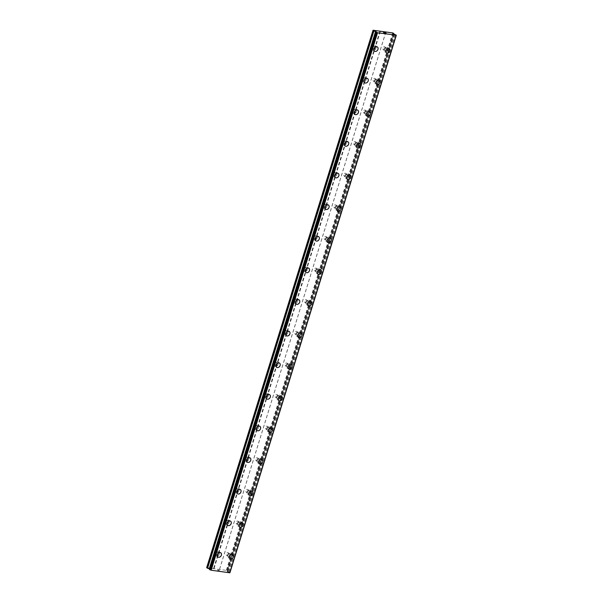 <?xml version="1.0" encoding="UTF-8"?>
<svg xmlns="http://www.w3.org/2000/svg" width="603" height="603" viewBox="0 0 603 603"><rect width="100%" height="100%" fill="white"/><g stroke="black" fill="none" stroke-linecap="round" stroke-linejoin="round"><path stroke-width="0.45" stroke-dasharray="3.02 2.26" d="M216.688 552.514A1.523 1.191 123.2 0 0 214.238 552.167A1.523 1.191 123.2 0 0 216.688 552.514M218.701 553.833A1.523 1.191 123.2 0 0 216.258 553.486A1.523 1.191 123.2 0 0 218.701 553.833M217.954 557.014L217.962 557.014A2.54 1.99 -56.8 0 1 217.954 557.014A2.54 1.99 -56.8 0 1 217.314 554.594A2.54 1.99 -56.8 0 1 220.743 552.763L220.751 552.763M226.472 520.894A1.523 1.191 123.2 0 0 224.03 520.547A1.523 1.191 123.2 0 0 226.472 520.894M228.492 522.221A1.523 1.191 123.2 0 0 226.042 521.874A1.523 1.191 123.2 0 0 228.492 522.221M227.746 525.394L227.746 525.394A2.54 1.99 -56.8 0 1 227.097 522.982A2.54 1.99 -56.8 0 1 230.534 521.143L230.534 521.15M236.263 489.282A1.523 1.191 123.2 0 0 233.813 488.935A1.523 1.191 123.2 0 0 236.263 489.282M238.275 490.601A1.523 1.191 123.2 0 0 235.826 490.254A1.523 1.191 123.2 0 0 238.275 490.601M237.529 493.782L237.529 493.782A2.54 1.99 -56.8 0 1 236.881 491.37A2.54 1.99 -56.8 0 1 240.318 489.53L240.318 489.53M246.047 457.662A1.523 1.191 123.2 0 0 243.597 457.323A1.523 1.191 123.2 0 0 246.047 457.662M248.067 458.989A1.523 1.191 123.2 0 0 245.617 458.642A1.523 1.191 123.2 0 0 248.067 458.989M247.32 462.169L247.32 462.169A2.54 1.99 -56.8 0 1 246.672 459.75A2.54 1.99 -56.8 0 1 250.102 457.911A2.54 1.99 -56.8 0 1 250.102 457.918L250.109 457.918M255.838 426.05A1.523 1.191 123.2 0 0 253.388 425.703A1.523 1.191 123.2 0 0 255.838 426.05M257.85 427.369A1.523 1.191 123.2 0 0 255.401 427.03A1.523 1.191 123.2 0 0 257.85 427.369M257.104 430.55L257.104 430.55A2.54 1.99 -56.8 0 1 256.456 428.138A2.54 1.99 -56.8 0 1 259.893 426.298L259.893 426.298M265.621 394.437A1.523 1.191 123.2 0 0 263.172 394.091A1.523 1.191 123.2 0 0 265.621 394.437M267.634 395.756A1.523 1.191 123.2 0 0 265.192 395.41A1.523 1.191 123.2 0 0 267.634 395.756M266.888 398.937L266.895 398.937A2.54 1.99 -56.8 0 1 266.888 398.937A2.54 1.99 -56.8 0 1 266.24 396.525A2.54 1.99 -56.8 0 1 269.677 394.686L269.677 394.686M275.405 362.818A1.523 1.191 123.2 0 0 272.955 362.471A1.523 1.191 123.2 0 0 275.405 362.818M277.425 364.144A1.523 1.191 123.2 0 0 274.976 363.797A1.523 1.191 123.2 0 0 277.425 364.144M276.679 367.317L276.679 367.325A2.54 1.99 -56.8 0 1 276.679 367.317A2.54 1.99 -56.8 0 1 276.031 364.905A2.54 1.99 -56.8 0 1 279.46 363.066A2.54 1.99 -56.8 0 1 279.468 363.066L279.468 363.074M285.196 331.205A1.523 1.191 123.2 0 0 282.747 330.859A1.523 1.191 123.2 0 0 285.196 331.205M287.209 332.524A1.523 1.191 123.2 0 0 284.759 332.178A1.523 1.191 123.2 0 0 287.209 332.524M286.463 335.705L286.463 335.705A2.54 1.99 -56.8 0 1 285.814 333.293A2.54 1.99 -56.8 0 1 289.252 331.454L289.252 331.454M294.98 299.593A1.523 1.191 123.2 0 0 292.53 299.246A1.523 1.191 123.2 0 0 294.98 299.593M296.993 300.912A1.523 1.191 123.2 0 0 294.55 300.565A1.523 1.191 123.2 0 0 296.993 300.912M296.246 304.093L296.254 304.093A2.54 1.99 -56.8 0 1 296.246 304.093A2.54 1.99 -56.8 0 1 295.606 301.673A2.54 1.99 -56.8 0 1 299.035 299.842L299.043 299.842M304.764 267.973A1.523 1.191 123.2 0 0 302.322 267.626A1.523 1.191 123.2 0 0 304.764 267.973M306.784 269.292A1.523 1.191 123.2 0 0 304.334 268.953A1.523 1.191 123.2 0 0 306.784 269.292M306.038 272.473L306.038 272.473A2.54 1.99 -56.8 0 1 305.389 270.061A2.54 1.99 -56.8 0 1 308.826 268.222L308.826 268.222M314.555 236.361A1.523 1.191 123.2 0 0 312.105 236.014A1.523 1.191 123.2 0 0 314.555 236.361M316.567 237.68A1.523 1.191 123.2 0 0 314.118 237.333A1.523 1.191 123.2 0 0 316.567 237.68M315.821 240.861L315.821 240.861A2.54 1.99 -56.8 0 1 315.173 238.449A2.54 1.99 -56.8 0 1 318.61 236.61L318.61 236.61M324.339 204.741A1.523 1.191 123.2 0 0 321.889 204.402A1.523 1.191 123.2 0 0 324.339 204.741M326.359 206.068A1.523 1.191 123.2 0 0 323.909 205.721A1.523 1.191 123.2 0 0 326.359 206.068M325.612 209.241L325.612 209.249A2.54 1.99 -56.8 0 1 325.612 209.241A2.54 1.99 -56.8 0 1 324.964 206.829A2.54 1.99 -56.8 0 1 328.394 204.99A2.54 1.99 -56.8 0 1 328.401 204.997L328.401 204.997M334.13 173.129A1.523 1.191 123.2 0 0 331.68 172.782A1.523 1.191 123.2 0 0 334.13 173.129M336.142 174.448A1.523 1.191 123.2 0 0 333.693 174.101A1.523 1.191 123.2 0 0 336.142 174.448M335.396 177.629L335.396 177.629A2.54 1.99 -56.8 0 1 334.748 175.217A2.54 1.99 -56.8 0 1 338.185 173.378L338.185 173.378M343.914 141.517A1.523 1.191 123.2 0 0 341.464 141.17A1.523 1.191 123.2 0 0 343.914 141.517M345.926 142.836A1.523 1.191 123.2 0 0 343.484 142.489A1.523 1.191 123.2 0 0 345.926 142.836M345.18 146.016L345.187 146.016A2.54 1.99 -56.8 0 1 345.18 146.016A2.54 1.99 -56.8 0 1 344.539 143.597A2.54 1.99 -56.8 0 1 347.969 141.765L347.976 141.765M353.697 109.897A1.523 1.191 123.2 0 0 351.248 109.55A1.523 1.191 123.2 0 0 353.697 109.897M355.717 111.216A1.523 1.191 123.2 0 0 353.268 110.877A1.523 1.191 123.2 0 0 355.717 111.216M354.971 114.404L354.971 114.397A2.54 1.99 -56.8 0 1 354.323 111.985A2.54 1.99 -56.8 0 1 357.752 110.145A2.54 1.99 -56.8 0 1 357.76 110.145L357.76 110.153M363.488 78.284A1.523 1.191 123.2 0 0 361.039 77.938A1.523 1.191 123.2 0 0 363.488 78.284M365.501 79.604A1.523 1.191 123.2 0 0 363.051 79.257A1.523 1.191 123.2 0 0 365.501 79.604M364.762 82.784L364.755 82.784A2.54 1.99 -56.8 0 1 364.106 80.372A2.54 1.99 -56.8 0 1 367.544 78.533L367.544 78.533M373.272 46.665A1.523 1.191 123.2 0 0 370.822 46.325A1.523 1.191 123.2 0 0 373.272 46.665M375.292 47.991A1.523 1.191 123.2 0 0 372.842 47.645A1.523 1.191 123.2 0 0 375.292 47.991M374.538 51.172L374.546 51.172A2.54 1.99 -56.8 0 1 374.538 51.172A2.54 1.99 -56.8 0 1 373.898 48.753A2.54 1.99 -56.8 0 1 377.327 46.913A2.54 1.99 -56.8 0 1 377.327 46.921L377.335 46.921M228.658 554.202A1.523 1.191 123.2 0 0 226.208 553.856A1.523 1.191 123.2 0 0 228.658 554.202M230.678 555.521A1.523 1.191 123.2 0 0 228.228 555.175A1.523 1.191 123.2 0 0 230.678 555.521M229.924 558.702L229.931 558.702A2.54 1.99 -56.8 0 1 229.924 558.702A2.54 1.99 -56.8 0 1 229.283 556.29A2.54 1.99 -56.8 0 1 232.713 554.451L232.72 554.451M238.441 522.582A1.523 1.191 123.2 0 0 235.999 522.236A1.523 1.191 123.2 0 0 238.441 522.582M240.461 523.909A1.523 1.191 123.2 0 0 238.012 523.562A1.523 1.191 123.2 0 0 240.461 523.909M239.715 527.082L239.715 527.09A2.54 1.99 -56.8 0 1 239.715 527.082A2.54 1.99 -56.8 0 1 239.067 524.67A2.54 1.99 -56.8 0 1 242.504 522.831L242.504 522.839M248.232 490.97A1.523 1.191 123.2 0 0 245.783 490.623A1.523 1.191 123.2 0 0 248.232 490.97M250.245 492.289A1.523 1.191 123.2 0 0 247.795 491.942A1.523 1.191 123.2 0 0 250.245 492.289M249.499 495.47L249.499 495.47A2.54 1.99 -56.8 0 1 248.851 493.058A2.54 1.99 -56.8 0 1 252.288 491.219L252.288 491.219M258.016 459.358A1.523 1.191 123.2 0 0 255.566 459.011A1.523 1.191 123.2 0 0 258.016 459.358M260.036 460.677A1.523 1.191 123.2 0 0 257.587 460.33A1.523 1.191 123.2 0 0 260.036 460.677M259.29 463.858L259.29 463.858A2.54 1.99 -56.8 0 1 258.642 461.438A2.54 1.99 -56.8 0 1 262.071 459.607A2.54 1.99 -56.8 0 1 262.079 459.607L262.079 459.607M267.807 427.738A1.523 1.191 123.2 0 0 265.358 427.391A1.523 1.191 123.2 0 0 267.807 427.738M269.82 429.057A1.523 1.191 123.2 0 0 267.37 428.718A1.523 1.191 123.2 0 0 269.82 429.057M269.074 432.238L269.074 432.238A2.54 1.99 -56.8 0 1 268.425 429.826A2.54 1.99 -56.8 0 1 271.863 427.987L271.863 427.987M277.591 396.126A1.523 1.191 123.2 0 0 275.141 395.779A1.523 1.191 123.2 0 0 277.591 396.126M279.604 397.445A1.523 1.191 123.2 0 0 277.161 397.098A1.523 1.191 123.2 0 0 279.604 397.445M278.857 400.626L278.865 400.626A2.54 1.99 -56.8 0 1 278.857 400.626A2.54 1.99 -56.8 0 1 278.217 398.214A2.54 1.99 -56.8 0 1 281.646 396.375L281.654 396.375M287.375 364.506A1.523 1.191 123.2 0 0 284.933 364.167A1.523 1.191 123.2 0 0 287.375 364.506M289.395 365.833A1.523 1.191 123.2 0 0 286.945 365.486A1.523 1.191 123.2 0 0 289.395 365.833M288.649 369.006L288.649 369.013A2.54 1.99 -56.8 0 1 288.649 369.006A2.54 1.99 -56.8 0 1 288 366.594A2.54 1.99 -56.8 0 1 291.43 364.755A2.54 1.99 -56.8 0 1 291.437 364.762L291.43 364.755M297.166 332.894A1.523 1.191 123.2 0 0 294.716 332.547A1.523 1.191 123.2 0 0 297.166 332.894M299.178 334.213A1.523 1.191 123.2 0 0 296.729 333.866A1.523 1.191 123.2 0 0 299.178 334.213M298.432 337.394L298.432 337.394A2.54 1.99 -56.8 0 1 297.784 334.982A2.54 1.99 -56.8 0 1 301.221 333.142L301.221 333.142M306.95 301.281A1.523 1.191 123.2 0 0 304.5 300.935A1.523 1.191 123.2 0 0 306.95 301.281M308.97 302.6A1.523 1.191 123.2 0 0 306.52 302.254A1.523 1.191 123.2 0 0 308.97 302.6M308.223 305.781L308.223 305.781A2.54 1.99 -56.8 0 1 307.575 303.362A2.54 1.99 -56.8 0 1 311.005 301.53L311.012 301.53M316.733 269.662A1.523 1.191 123.2 0 0 314.291 269.315A1.523 1.191 123.2 0 0 316.733 269.662M318.753 270.988A1.523 1.191 123.2 0 0 316.304 270.641A1.523 1.191 123.2 0 0 318.753 270.988M318.007 274.161L318.007 274.161A2.54 1.99 -56.8 0 1 317.359 271.749A2.54 1.99 -56.8 0 1 320.796 269.91L320.796 269.918M326.524 238.049A1.523 1.191 123.2 0 0 324.075 237.703A1.523 1.191 123.2 0 0 326.524 238.049M328.537 239.368A1.523 1.191 123.2 0 0 326.095 239.022A1.523 1.191 123.2 0 0 328.537 239.368M327.791 242.549L327.798 242.549A2.54 1.99 -56.8 0 1 327.791 242.549A2.54 1.99 -56.8 0 1 327.143 240.137A2.54 1.99 -56.8 0 1 330.58 238.298L330.58 238.298M336.308 206.43A1.523 1.191 123.2 0 0 333.858 206.09A1.523 1.191 123.2 0 0 336.308 206.43M338.328 207.756A1.523 1.191 123.2 0 0 335.879 207.409A1.523 1.191 123.2 0 0 338.328 207.756M337.582 210.937L337.582 210.937A2.54 1.99 -56.8 0 1 336.934 208.517A2.54 1.99 -56.8 0 1 340.363 206.678A2.54 1.99 -56.8 0 1 340.371 206.686L340.371 206.686M346.099 174.817A1.523 1.191 123.2 0 0 343.65 174.471A1.523 1.191 123.2 0 0 346.099 174.817M348.112 176.136A1.523 1.191 123.2 0 0 345.662 175.797A1.523 1.191 123.2 0 0 348.112 176.136M347.366 179.317L347.366 179.317A2.54 1.99 -56.8 0 1 346.717 176.905A2.54 1.99 -56.8 0 1 350.155 175.066L350.155 175.066M355.883 143.205A1.523 1.191 123.2 0 0 353.433 142.858A1.523 1.191 123.2 0 0 355.883 143.205M357.896 144.524A1.523 1.191 123.2 0 0 355.453 144.177A1.523 1.191 123.2 0 0 357.896 144.524M357.149 147.705L357.157 147.705A2.54 1.99 -56.8 0 1 357.149 147.705A2.54 1.99 -56.8 0 1 356.509 145.293A2.54 1.99 -56.8 0 1 359.938 143.454L359.946 143.454M365.667 111.585A1.523 1.191 123.2 0 0 363.225 111.238A1.523 1.191 123.2 0 0 365.667 111.585M367.687 112.912A1.523 1.191 123.2 0 0 365.237 112.565A1.523 1.191 123.2 0 0 367.687 112.912M366.941 116.085L366.941 116.093A2.54 1.99 -56.8 0 1 366.941 116.085A2.54 1.99 -56.8 0 1 366.292 113.673A2.54 1.99 -56.8 0 1 369.729 111.834L369.729 111.841M375.458 79.973A1.523 1.191 123.2 0 0 373.008 79.626A1.523 1.191 123.2 0 0 375.458 79.973M377.47 81.292A1.523 1.191 123.2 0 0 375.021 80.945A1.523 1.191 123.2 0 0 377.47 81.292M376.724 84.473L376.724 84.473A2.54 1.99 -56.8 0 1 376.076 82.061A2.54 1.99 -56.8 0 1 379.513 80.222L379.513 80.222M385.242 48.361A1.523 1.191 123.2 0 0 382.792 48.014A1.523 1.191 123.2 0 0 385.242 48.361M387.262 49.68A1.523 1.191 123.2 0 0 384.812 49.333A1.523 1.191 123.2 0 0 387.262 49.68M386.515 52.86L386.515 52.86A2.54 1.99 -56.8 0 1 385.867 50.441A2.54 1.99 -56.8 0 1 389.297 48.609A2.54 1.99 -56.8 0 1 389.304 48.609L389.304 48.609M388.076 49.793A2.54 1.99 123.2 0 0 387.428 47.381A2.54 1.99 123.2 0 0 383.99 49.22A2.54 1.99 123.2 0 0 384.639 51.632A2.54 1.99 123.2 0 0 388.076 49.793M389.772 50.901A2.54 1.99 123.2 0 0 389.123 48.489A2.54 1.99 123.2 0 0 385.686 50.328A2.54 1.99 123.2 0 0 386.335 52.74A2.54 1.99 123.2 0 0 389.772 50.901M378.292 81.405A2.54 1.99 123.2 0 0 377.644 78.993A2.54 1.99 123.2 0 0 374.207 80.832A2.54 1.99 123.2 0 0 374.855 83.244A2.54 1.99 123.2 0 0 378.292 81.405M379.98 82.521A2.54 1.99 123.2 0 0 379.332 80.109A2.54 1.99 123.2 0 0 375.903 81.94A2.54 1.99 123.2 0 0 376.551 84.36A2.54 1.99 123.2 0 0 379.98 82.521M368.501 113.025A2.54 1.99 123.2 0 0 367.853 110.613A2.54 1.99 123.2 0 0 364.423 112.444A2.54 1.99 123.2 0 0 365.071 114.864A2.54 1.99 123.2 0 0 368.501 113.025M370.197 114.133A2.54 1.99 123.2 0 0 369.549 111.721A2.54 1.99 123.2 0 0 366.111 113.56A2.54 1.99 123.2 0 0 366.76 115.972A2.54 1.99 123.2 0 0 370.197 114.133M358.717 144.637A2.54 1.99 123.2 0 0 358.069 142.225A2.54 1.99 123.2 0 0 354.632 144.064A2.54 1.99 123.2 0 0 355.28 146.476A2.54 1.99 123.2 0 0 358.717 144.637M360.413 145.753A2.54 1.99 123.2 0 0 359.765 143.333A2.54 1.99 123.2 0 0 356.328 145.172A2.54 1.99 123.2 0 0 356.976 147.584A2.54 1.99 123.2 0 0 360.413 145.753M348.926 176.257A2.54 1.99 123.2 0 0 348.285 173.837A2.54 1.99 123.2 0 0 344.848 175.677A2.54 1.99 123.2 0 0 345.496 178.089A2.54 1.99 123.2 0 0 348.926 176.257M350.622 177.365A2.54 1.99 123.2 0 0 349.974 174.953A2.54 1.99 123.2 0 0 346.544 176.792A2.54 1.99 123.2 0 0 347.192 179.204A2.54 1.99 123.2 0 0 350.622 177.365M339.142 207.869A2.54 1.99 123.2 0 0 338.494 205.457A2.54 1.99 123.2 0 0 335.064 207.296A2.54 1.99 123.2 0 0 335.705 209.708A2.54 1.99 123.2 0 0 339.142 207.869M340.838 208.977A2.54 1.99 123.2 0 0 340.19 206.565A2.54 1.99 123.2 0 0 336.753 208.404A2.54 1.99 123.2 0 0 337.401 210.816A2.54 1.99 123.2 0 0 340.838 208.977M329.359 239.481A2.54 1.99 123.2 0 0 328.71 237.069A2.54 1.99 123.2 0 0 325.273 238.909A2.54 1.99 123.2 0 0 325.921 241.321A2.54 1.99 123.2 0 0 329.359 239.481M331.047 240.597A2.54 1.99 123.2 0 0 330.406 238.177A2.54 1.99 123.2 0 0 326.969 240.017A2.54 1.99 123.2 0 0 327.617 242.436A2.54 1.99 123.2 0 0 331.047 240.597M319.567 271.101A2.54 1.99 123.2 0 0 318.919 268.689A2.54 1.99 123.2 0 0 315.49 270.521A2.54 1.99 123.2 0 0 316.138 272.94A2.54 1.99 123.2 0 0 319.567 271.101M321.263 272.209A2.54 1.99 123.2 0 0 320.615 269.797A2.54 1.99 123.2 0 0 317.186 271.636A2.54 1.99 123.2 0 0 317.826 274.048A2.54 1.99 123.2 0 0 321.263 272.209M309.784 302.714A2.54 1.99 123.2 0 0 309.135 300.302A2.54 1.99 123.2 0 0 305.698 302.141A2.54 1.99 123.2 0 0 306.347 304.553A2.54 1.99 123.2 0 0 309.784 302.714M311.48 303.822A2.54 1.99 123.2 0 0 310.831 301.41A2.54 1.99 123.2 0 0 307.394 303.249A2.54 1.99 123.2 0 0 308.043 305.661A2.54 1.99 123.2 0 0 311.48 303.822M299.993 334.333A2.54 1.99 123.2 0 0 299.352 331.914A2.54 1.99 123.2 0 0 295.915 333.753A2.54 1.99 123.2 0 0 296.563 336.165A2.54 1.99 123.2 0 0 299.993 334.333M301.688 335.441A2.54 1.99 123.2 0 0 301.04 333.029A2.54 1.99 123.2 0 0 297.611 334.861A2.54 1.99 123.2 0 0 298.259 337.281A2.54 1.99 123.2 0 0 301.688 335.441M290.209 365.946A2.54 1.99 123.2 0 0 289.561 363.534A2.54 1.99 123.2 0 0 286.131 365.373A2.54 1.99 123.2 0 0 286.779 367.785A2.54 1.99 123.2 0 0 290.209 365.946M291.905 367.054A2.54 1.99 123.2 0 0 291.257 364.642A2.54 1.99 123.2 0 0 287.819 366.481A2.54 1.99 123.2 0 0 288.468 368.893A2.54 1.99 123.2 0 0 291.905 367.054M280.425 397.558A2.54 1.99 123.2 0 0 279.777 395.146A2.54 1.99 123.2 0 0 276.34 396.985A2.54 1.99 123.2 0 0 276.988 399.397A2.54 1.99 123.2 0 0 280.425 397.558M282.114 398.673A2.54 1.99 123.2 0 0 281.473 396.254A2.54 1.99 123.2 0 0 278.036 398.093A2.54 1.99 123.2 0 0 278.684 400.505A2.54 1.99 123.2 0 0 282.114 398.673M270.634 429.178A2.54 1.99 123.2 0 0 269.986 426.758A2.54 1.99 123.2 0 0 266.556 428.597A2.54 1.99 123.2 0 0 267.204 431.017A2.54 1.99 123.2 0 0 270.634 429.178M272.33 430.286A2.54 1.99 123.2 0 0 271.682 427.874A2.54 1.99 123.2 0 0 268.252 429.713A2.54 1.99 123.2 0 0 268.9 432.125A2.54 1.99 123.2 0 0 272.33 430.286M260.85 460.79A2.54 1.99 123.2 0 0 260.202 458.378A2.54 1.99 123.2 0 0 256.772 460.217A2.54 1.99 123.2 0 0 257.413 462.629A2.54 1.99 123.2 0 0 260.85 460.79M262.546 461.898A2.54 1.99 123.2 0 0 261.898 459.486A2.54 1.99 123.2 0 0 258.461 461.325A2.54 1.99 123.2 0 0 259.109 463.737A2.54 1.99 123.2 0 0 262.546 461.898M251.067 492.402A2.54 1.99 123.2 0 0 250.418 489.99A2.54 1.99 123.2 0 0 246.981 491.829A2.54 1.99 123.2 0 0 247.629 494.241A2.54 1.99 123.2 0 0 251.067 492.402M252.755 493.518A2.54 1.99 123.2 0 0 252.107 491.106A2.54 1.99 123.2 0 0 248.677 492.937A2.54 1.99 123.2 0 0 249.325 495.357A2.54 1.99 123.2 0 0 252.755 493.518M241.275 524.022A2.54 1.99 123.2 0 0 240.627 521.61A2.54 1.99 123.2 0 0 237.198 523.442A2.54 1.99 123.2 0 0 237.846 525.861A2.54 1.99 123.2 0 0 241.275 524.022M242.971 525.13A2.54 1.99 123.2 0 0 242.323 522.718A2.54 1.99 123.2 0 0 238.894 524.557A2.54 1.99 123.2 0 0 239.534 526.969A2.54 1.99 123.2 0 0 242.971 525.13M231.492 555.634A2.54 1.99 123.2 0 0 230.843 553.222A2.54 1.99 123.2 0 0 227.406 555.062A2.54 1.99 123.2 0 0 228.055 557.474A2.54 1.99 123.2 0 0 231.492 555.634M233.188 556.75A2.54 1.99 123.2 0 0 232.539 554.33A2.54 1.99 123.2 0 0 229.102 556.17A2.54 1.99 123.2 0 0 229.751 558.582A2.54 1.99 123.2 0 0 233.188 556.75M376.106 48.104A2.54 1.99 123.2 0 0 375.458 45.692A2.54 1.99 123.2 0 0 372.021 47.531A2.54 1.99 123.2 0 0 372.669 49.943A2.54 1.99 123.2 0 0 376.106 48.104M377.802 49.212A2.54 1.99 123.2 0 0 377.154 46.8A2.54 1.99 123.2 0 0 373.717 48.639A2.54 1.99 123.2 0 0 374.365 51.051A2.54 1.99 123.2 0 0 377.802 49.212M366.315 79.717A2.54 1.99 123.2 0 0 365.674 77.305A2.54 1.99 123.2 0 0 362.237 79.144A2.54 1.99 123.2 0 0 362.885 81.556A2.54 1.99 123.2 0 0 366.315 79.717M368.011 80.832A2.54 1.99 123.2 0 0 367.363 78.413A2.54 1.99 123.2 0 0 363.933 80.252A2.54 1.99 123.2 0 0 364.581 82.671A2.54 1.99 123.2 0 0 368.011 80.832M356.531 111.336A2.54 1.99 123.2 0 0 355.883 108.924A2.54 1.99 123.2 0 0 352.454 110.756A2.54 1.99 123.2 0 0 353.094 113.176A2.54 1.99 123.2 0 0 356.531 111.336M358.227 112.444A2.54 1.99 123.2 0 0 357.579 110.032A2.54 1.99 123.2 0 0 354.142 111.872A2.54 1.99 123.2 0 0 354.79 114.284A2.54 1.99 123.2 0 0 358.227 112.444M346.748 142.949A2.54 1.99 123.2 0 0 346.099 140.537A2.54 1.99 123.2 0 0 342.662 142.376A2.54 1.99 123.2 0 0 343.311 144.788A2.54 1.99 123.2 0 0 346.748 142.949M348.436 144.057A2.54 1.99 123.2 0 0 347.795 141.645A2.54 1.99 123.2 0 0 344.358 143.484A2.54 1.99 123.2 0 0 345.006 145.896A2.54 1.99 123.2 0 0 348.436 144.057M336.956 174.569A2.54 1.99 123.2 0 0 336.308 172.149A2.54 1.99 123.2 0 0 332.879 173.988A2.54 1.99 123.2 0 0 333.527 176.4A2.54 1.99 123.2 0 0 336.956 174.569M338.652 175.677A2.54 1.99 123.2 0 0 338.004 173.265A2.54 1.99 123.2 0 0 334.575 175.096A2.54 1.99 123.2 0 0 335.215 177.516A2.54 1.99 123.2 0 0 338.652 175.677M327.173 206.181A2.54 1.99 123.2 0 0 326.524 203.769A2.54 1.99 123.2 0 0 323.095 205.608A2.54 1.99 123.2 0 0 323.736 208.02A2.54 1.99 123.2 0 0 327.173 206.181M328.869 207.289A2.54 1.99 123.2 0 0 328.22 204.877A2.54 1.99 123.2 0 0 324.783 206.716A2.54 1.99 123.2 0 0 325.432 209.128A2.54 1.99 123.2 0 0 328.869 207.289M317.389 237.793A2.54 1.99 123.2 0 0 316.741 235.381A2.54 1.99 123.2 0 0 313.304 237.22A2.54 1.99 123.2 0 0 313.952 239.632A2.54 1.99 123.2 0 0 317.389 237.793M319.077 238.909A2.54 1.99 123.2 0 0 318.429 236.489A2.54 1.99 123.2 0 0 315 238.328A2.54 1.99 123.2 0 0 315.648 240.74A2.54 1.99 123.2 0 0 319.077 238.909M307.598 269.413A2.54 1.99 123.2 0 0 306.95 266.993A2.54 1.99 123.2 0 0 303.52 268.832A2.54 1.99 123.2 0 0 304.168 271.252A2.54 1.99 123.2 0 0 307.598 269.413M309.294 270.521A2.54 1.99 123.2 0 0 308.646 268.109A2.54 1.99 123.2 0 0 305.216 269.948A2.54 1.99 123.2 0 0 305.857 272.36A2.54 1.99 123.2 0 0 309.294 270.521M297.814 301.025A2.54 1.99 123.2 0 0 297.166 298.613A2.54 1.99 123.2 0 0 293.729 300.452A2.54 1.99 123.2 0 0 294.377 302.864A2.54 1.99 123.2 0 0 297.814 301.025M299.51 302.133A2.54 1.99 123.2 0 0 298.862 299.721A2.54 1.99 123.2 0 0 295.425 301.56A2.54 1.99 123.2 0 0 296.073 303.972A2.54 1.99 123.2 0 0 299.51 302.133M288.023 332.637A2.54 1.99 123.2 0 0 287.382 330.225A2.54 1.99 123.2 0 0 283.945 332.065A2.54 1.99 123.2 0 0 284.593 334.477A2.54 1.99 123.2 0 0 288.023 332.637M289.719 333.753A2.54 1.99 123.2 0 0 289.071 331.341A2.54 1.99 123.2 0 0 285.641 333.173A2.54 1.99 123.2 0 0 286.289 335.592A2.54 1.99 123.2 0 0 289.719 333.753M278.239 364.257A2.54 1.99 123.2 0 0 277.591 361.845A2.54 1.99 123.2 0 0 274.161 363.677A2.54 1.99 123.2 0 0 274.802 366.096A2.54 1.99 123.2 0 0 278.239 364.257M279.935 365.365A2.54 1.99 123.2 0 0 279.287 362.953A2.54 1.99 123.2 0 0 275.85 364.792A2.54 1.99 123.2 0 0 276.498 367.204A2.54 1.99 123.2 0 0 279.935 365.365M268.456 395.87A2.54 1.99 123.2 0 0 267.807 393.458A2.54 1.99 123.2 0 0 264.37 395.297A2.54 1.99 123.2 0 0 265.019 397.709A2.54 1.99 123.2 0 0 268.456 395.87M270.144 396.985A2.54 1.99 123.2 0 0 269.503 394.566A2.54 1.99 123.2 0 0 266.066 396.405A2.54 1.99 123.2 0 0 266.714 398.817A2.54 1.99 123.2 0 0 270.144 396.985M258.664 427.489A2.54 1.99 123.2 0 0 258.016 425.07A2.54 1.99 123.2 0 0 254.587 426.909A2.54 1.99 123.2 0 0 255.235 429.321A2.54 1.99 123.2 0 0 258.664 427.489M260.36 428.597A2.54 1.99 123.2 0 0 259.712 426.185A2.54 1.99 123.2 0 0 256.283 428.024A2.54 1.99 123.2 0 0 256.923 430.436A2.54 1.99 123.2 0 0 260.36 428.597M248.881 459.102A2.54 1.99 123.2 0 0 248.232 456.69A2.54 1.99 123.2 0 0 244.795 458.529A2.54 1.99 123.2 0 0 245.444 460.941A2.54 1.99 123.2 0 0 248.881 459.102M250.577 460.21A2.54 1.99 123.2 0 0 249.928 457.798A2.54 1.99 123.2 0 0 246.491 459.637A2.54 1.99 123.2 0 0 247.14 462.049A2.54 1.99 123.2 0 0 250.577 460.21M239.097 490.714A2.54 1.99 123.2 0 0 238.449 488.302A2.54 1.99 123.2 0 0 235.012 490.141A2.54 1.99 123.2 0 0 235.66 492.553A2.54 1.99 123.2 0 0 239.097 490.714M240.785 491.829A2.54 1.99 123.2 0 0 240.137 489.41A2.54 1.99 123.2 0 0 236.708 491.249A2.54 1.99 123.2 0 0 237.356 493.669A2.54 1.99 123.2 0 0 240.785 491.829M229.306 522.334A2.54 1.99 123.2 0 0 228.658 519.922A2.54 1.99 123.2 0 0 225.228 521.753A2.54 1.99 123.2 0 0 225.876 524.173A2.54 1.99 123.2 0 0 229.306 522.334M231.002 523.442A2.54 1.99 123.2 0 0 230.354 521.03A2.54 1.99 123.2 0 0 226.916 522.869A2.54 1.99 123.2 0 0 227.565 525.281A2.54 1.99 123.2 0 0 231.002 523.442M219.522 553.946A2.54 1.99 123.2 0 0 218.874 551.534A2.54 1.99 123.2 0 0 215.437 553.373A2.54 1.99 123.2 0 0 216.085 555.785A2.54 1.99 123.2 0 0 219.522 553.946M221.218 555.054A2.54 1.99 123.2 0 0 220.57 552.642A2.54 1.99 123.2 0 0 217.133 554.481A2.54 1.99 123.2 0 0 217.781 556.893A2.54 1.99 123.2 0 0 221.218 555.054M385.325 32.856L386.003 33.135M384.737 32.615L385.649 32.901M385.4 33.052L386.124 33.18M384.85 32.961L384.284 32.879M383.485 32.419L384.171 32.539M218.03 570.37L218.633 570.453L218.03 570.37M217.366 569.933L217.969 570.023L217.366 569.933M217.924 569.986L218.685 570.483L217.924 569.986M219.515 570.604L218.753 570.106L219.515 570.604M218.753 570.106L219.341 570.528L218.753 570.099M229.931 572.579L227.391 571.561L227.557 571.049L226.351 570.37L206.663 567.687M209.678 569.013L209.565 569.526M379.935 31.107L213.56 568.569M380.38 31.266L214.012 568.719M373.136 30.15L206.761 567.611M209.693 569.383L376.023 32.057L209.693 569.345M395.101 34.612L228.725 572.074M394.935 34.552L228.567 572.013M393.171 33.067L226.796 570.528M392.719 32.916L226.351 570.37M385.92 31.951L219.545 569.413M385.822 32.034L219.454 569.488M376.053 31.891L209.769 569.074M376.227 31.755L209.859 569.217M396.141 35.321L229.773 572.775M396.05 34.959L229.675 572.413M395.832 34.876L229.457 572.33M394.174 34.288L227.806 571.75M393.767 34.107L227.391 571.561M393.653 34.032L227.286 571.486M227.18 571.365L393.555 33.904L227.195 571.35M393.872 33.527L227.504 570.988M216.304 551.059L218.316 552.386M226.087 519.447L228.1 520.766M235.871 487.835L237.891 489.154M245.662 456.215L247.675 457.541M255.446 424.602L257.458 425.922M265.23 392.99L267.25 394.309M275.021 361.37L277.033 362.689M284.804 329.758L286.824 331.077M294.596 298.138L296.608 299.465M304.379 266.526L306.392 267.845M314.163 234.914L316.183 236.233M323.954 203.294L325.967 204.621M333.738 171.682L335.758 173.001M343.522 140.062L345.542 141.388M353.313 108.45L355.325 109.769M363.096 76.837L365.116 78.156M372.888 45.217L374.9 46.544M228.273 552.755L230.286 554.074M238.057 521.135L240.069 522.454M247.841 489.523L249.861 490.842M257.632 457.903L259.644 459.23M267.415 426.291L269.435 427.61M277.199 394.679L279.219 395.998M286.99 363.059L289.003 364.385M296.774 331.446L298.794 332.766M306.565 299.827L308.578 301.153M316.349 268.214L318.361 269.533M326.133 236.602L328.153 237.921M335.924 204.982L337.936 206.309M345.707 173.37L347.727 174.689M355.499 141.758L357.511 143.077M365.282 110.138L367.295 111.457M375.066 78.526L377.086 79.845M384.857 46.906L386.87 48.232M387.428 47.381L389.123 48.489M377.644 78.993L379.332 80.109M367.853 110.613L369.549 111.721M358.069 142.225L359.765 143.333M348.285 173.837L349.974 174.953M338.494 205.457L340.19 206.565M328.71 237.069L330.406 238.177M318.919 268.689L320.615 269.797M309.135 300.302L310.831 301.41M299.352 331.914L301.04 333.029M289.561 363.534L291.257 364.642M279.777 395.146L281.473 396.254M269.986 426.758L271.682 427.874M260.202 458.378L261.898 459.486M250.418 489.99L252.107 491.106M240.627 521.61L242.323 522.718M230.843 553.222L232.539 554.33M375.458 45.692L377.154 46.8M365.674 77.305L367.363 78.413M355.883 108.924L357.579 110.032M346.099 140.537L347.795 141.645M336.308 172.149L338.004 173.265M326.524 203.769L328.22 204.877M316.741 235.381L318.429 236.489M306.95 266.993L308.646 268.109M297.166 298.613L298.862 299.721M287.382 330.225L289.071 331.341M277.591 361.845L279.287 362.953M267.807 393.458L269.503 394.566M258.016 425.07L259.712 426.185M248.232 456.69L249.928 457.798M238.449 488.302L240.137 489.41M228.658 519.922L230.354 521.03M218.874 551.534L220.57 552.642M216.085 555.785L217.781 556.893M225.876 524.173L227.565 525.281M235.66 492.553L237.356 493.669M245.444 460.941L247.14 462.049M255.235 429.321L256.923 430.436M265.019 397.709L266.714 398.817M274.802 366.096L276.498 367.204M284.593 334.477L286.289 335.592M294.377 302.864L296.073 303.972M304.168 271.252L305.857 272.36M313.952 239.632L315.648 240.74M323.736 208.02L325.432 209.128M333.527 176.4L335.215 177.516M343.311 144.788L345.006 145.896M353.094 113.176L354.79 114.284M362.885 81.556L364.581 82.671M372.669 49.943L374.365 51.051M228.055 557.474L229.751 558.582M237.846 525.861L239.534 526.969M247.629 494.241L249.325 495.357M257.413 462.629L259.109 463.737M267.204 431.017L268.9 432.125M276.988 399.397L278.684 400.505M286.779 367.785L288.468 368.893M296.563 336.165L298.259 337.281M306.347 304.553L308.043 305.661M316.138 272.94L317.826 274.048M325.921 241.321L327.617 242.436M335.705 209.708L337.401 210.816M345.496 178.089L347.192 179.204M355.28 146.476L356.976 147.584M365.071 114.864L366.76 115.972M374.855 83.244L376.551 84.36M384.639 51.632L386.335 52.74M383.184 49.461L385.196 50.78M373.393 81.073L375.413 82.392M363.609 112.693L365.629 114.012M353.825 144.305L355.838 145.624M344.034 175.918L346.054 177.244M334.25 207.538L336.263 208.857M324.467 239.15L326.479 240.469M314.676 270.77L316.696 272.089M304.892 302.382L306.904 303.701M295.101 333.994L297.121 335.321M285.317 365.614L287.329 366.933M275.533 397.226L277.546 398.545M265.742 428.839L267.762 430.165M255.958 460.458L257.971 461.777M246.175 492.071L248.187 493.397M236.384 523.69L238.404 525.009M226.6 555.303L228.612 556.622M371.214 47.773L373.227 49.092M361.423 79.385L363.443 80.704M351.639 110.997L353.652 112.324M341.856 142.617L343.868 143.936M332.065 174.229L334.085 175.556M322.281 205.849L324.293 207.168M312.49 237.461L314.51 238.78M302.706 269.074L304.726 270.4M292.922 300.693L294.935 302.013M283.131 332.306L285.151 333.625M273.347 363.926L275.36 365.245M263.564 395.538L265.576 396.857M253.773 427.15L255.793 428.477M243.989 458.77L246.001 460.089M234.198 490.382L236.218 491.701M224.414 522.002L226.434 523.321M214.63 553.614L216.643 554.933M376.242 31.74L209.867 569.194M375.993 32.065L209.671 569.36M376.106 32.012L209.738 569.473M396.088 35.223L229.713 572.677"/><path stroke-width="0.9" d="M220.743 552.763A2.54 1.99 -56.8 0 1 221.391 555.175A2.54 1.99 -56.8 0 1 217.962 557.014A2.54 1.99 -56.8 0 1 217.314 554.602A2.54 1.99 -56.8 0 1 220.751 552.763A2.54 1.99 -56.8 0 1 221.391 555.175A2.54 1.99 -56.8 0 1 217.962 557.014M230.534 521.143A2.54 1.99 -56.8 0 1 231.175 523.555A2.54 1.99 -56.8 0 1 227.746 525.394A2.54 1.99 -56.8 0 1 227.097 522.982A2.54 1.99 -56.8 0 1 230.534 521.15A2.54 1.99 -56.8 0 1 231.183 523.562A2.54 1.99 -56.8 0 1 227.746 525.401M240.318 489.53A2.54 1.99 -56.8 0 1 240.966 491.942A2.54 1.99 -56.8 0 1 237.529 493.782A2.54 1.99 -56.8 0 1 236.889 491.37A2.54 1.99 -56.8 0 1 240.318 489.53A2.54 1.99 -56.8 0 1 240.966 491.942A2.54 1.99 -56.8 0 1 237.537 493.782M250.102 457.918A2.54 1.99 -56.8 0 1 250.75 460.33A2.54 1.99 -56.8 0 1 247.32 462.169A2.54 1.99 -56.8 0 1 246.672 459.757A2.54 1.99 -56.8 0 1 250.109 457.918A2.54 1.99 -56.8 0 1 250.758 460.33A2.54 1.99 -56.8 0 1 247.32 462.169M259.893 426.298A2.54 1.99 -56.8 0 1 260.534 428.71A2.54 1.99 -56.8 0 1 257.104 430.55A2.54 1.99 -56.8 0 1 256.463 428.138A2.54 1.99 -56.8 0 1 259.893 426.298A2.54 1.99 -56.8 0 1 260.541 428.718A2.54 1.99 -56.8 0 1 257.104 430.55M269.677 394.686A2.54 1.99 -56.8 0 1 270.325 397.098A2.54 1.99 -56.8 0 1 266.895 398.937A2.54 1.99 -56.8 0 1 266.247 396.525A2.54 1.99 -56.8 0 1 269.677 394.686A2.54 1.99 -56.8 0 1 270.325 397.098A2.54 1.99 -56.8 0 1 266.895 398.937M279.468 363.066A2.54 1.99 -56.8 0 1 280.109 365.486A2.54 1.99 -56.8 0 1 276.679 367.325A2.54 1.99 -56.8 0 1 276.031 364.905A2.54 1.99 -56.8 0 1 279.468 363.074A2.54 1.99 -56.8 0 1 280.116 365.486A2.54 1.99 -56.8 0 1 276.679 367.325M289.252 331.454A2.54 1.99 -56.8 0 1 289.9 333.866A2.54 1.99 -56.8 0 1 286.463 335.705A2.54 1.99 -56.8 0 1 285.822 333.293A2.54 1.99 -56.8 0 1 289.252 331.454A2.54 1.99 -56.8 0 1 289.9 333.866A2.54 1.99 -56.8 0 1 286.47 335.705M299.035 299.842A2.54 1.99 -56.8 0 1 299.683 302.254A2.54 1.99 -56.8 0 1 296.254 304.093A2.54 1.99 -56.8 0 1 295.606 301.681A2.54 1.99 -56.8 0 1 299.043 299.842A2.54 1.99 -56.8 0 1 299.683 302.254A2.54 1.99 -56.8 0 1 296.254 304.093M308.826 268.222A2.54 1.99 -56.8 0 1 309.467 270.634A2.54 1.99 -56.8 0 1 306.038 272.473A2.54 1.99 -56.8 0 1 305.389 270.061A2.54 1.99 -56.8 0 1 308.826 268.222A2.54 1.99 -56.8 0 1 309.475 270.641A2.54 1.99 -56.8 0 1 306.038 272.481M318.61 236.61A2.54 1.99 -56.8 0 1 319.258 239.022A2.54 1.99 -56.8 0 1 315.821 240.861A2.54 1.99 -56.8 0 1 315.181 238.449A2.54 1.99 -56.8 0 1 318.61 236.61A2.54 1.99 -56.8 0 1 319.258 239.022A2.54 1.99 -56.8 0 1 315.829 240.861M328.401 204.997A2.54 1.99 -56.8 0 1 329.042 207.409A2.54 1.99 -56.8 0 1 325.612 209.249A2.54 1.99 -56.8 0 1 324.964 206.837A2.54 1.99 -56.8 0 1 328.401 204.997A2.54 1.99 -56.8 0 1 329.05 207.409A2.54 1.99 -56.8 0 1 325.612 209.249M338.185 173.378A2.54 1.99 -56.8 0 1 338.833 175.79A2.54 1.99 -56.8 0 1 335.396 177.629A2.54 1.99 -56.8 0 1 334.755 175.217A2.54 1.99 -56.8 0 1 338.185 173.378A2.54 1.99 -56.8 0 1 338.833 175.797A2.54 1.99 -56.8 0 1 335.396 177.629M347.969 141.765A2.54 1.99 -56.8 0 1 348.617 144.177A2.54 1.99 -56.8 0 1 345.187 146.016A2.54 1.99 -56.8 0 1 344.539 143.604A2.54 1.99 -56.8 0 1 347.976 141.765A2.54 1.99 -56.8 0 1 348.617 144.177A2.54 1.99 -56.8 0 1 345.187 146.016M357.76 110.153A2.54 1.99 -56.8 0 1 358.408 112.565A2.54 1.99 -56.8 0 1 354.971 114.404A2.54 1.99 -56.8 0 1 354.323 111.985A2.54 1.99 -56.8 0 1 357.76 110.153A2.54 1.99 -56.8 0 1 358.401 112.557A2.54 1.99 -56.8 0 1 354.971 114.397M367.544 78.533A2.54 1.99 -56.8 0 1 368.192 80.945A2.54 1.99 -56.8 0 1 364.762 82.784A2.54 1.99 -56.8 0 1 364.114 80.372A2.54 1.99 -56.8 0 1 367.544 78.533A2.54 1.99 -56.8 0 1 368.192 80.945A2.54 1.99 -56.8 0 1 364.755 82.784M377.327 46.921A2.54 1.99 -56.8 0 1 377.975 49.333A2.54 1.99 -56.8 0 1 374.546 51.172A2.54 1.99 -56.8 0 1 373.898 48.76A2.54 1.99 -56.8 0 1 377.335 46.921A2.54 1.99 -56.8 0 1 377.983 49.333A2.54 1.99 -56.8 0 1 374.546 51.172M232.713 554.451A2.54 1.99 -56.8 0 1 233.361 556.863A2.54 1.99 -56.8 0 1 229.931 558.702A2.54 1.99 -56.8 0 1 229.283 556.29A2.54 1.99 -56.8 0 1 232.72 554.451A2.54 1.99 -56.8 0 1 233.369 556.863A2.54 1.99 -56.8 0 1 229.931 558.702M242.504 522.831A2.54 1.99 -56.8 0 1 243.145 525.251A2.54 1.99 -56.8 0 1 239.715 527.09A2.54 1.99 -56.8 0 1 239.067 524.67A2.54 1.99 -56.8 0 1 242.504 522.839A2.54 1.99 -56.8 0 1 243.152 525.251A2.54 1.99 -56.8 0 1 239.715 527.09M252.288 491.219A2.54 1.99 -56.8 0 1 252.936 493.631A2.54 1.99 -56.8 0 1 249.499 495.47A2.54 1.99 -56.8 0 1 248.858 493.058A2.54 1.99 -56.8 0 1 252.288 491.219A2.54 1.99 -56.8 0 1 252.936 493.631A2.54 1.99 -56.8 0 1 249.506 495.47M262.079 459.607A2.54 1.99 -56.8 0 1 262.72 462.019A2.54 1.99 -56.8 0 1 259.29 463.858A2.54 1.99 -56.8 0 1 258.642 461.446A2.54 1.99 -56.8 0 1 262.079 459.607A2.54 1.99 -56.8 0 1 262.727 462.019A2.54 1.99 -56.8 0 1 259.29 463.858M271.863 427.987A2.54 1.99 -56.8 0 1 272.511 430.399A2.54 1.99 -56.8 0 1 269.074 432.238A2.54 1.99 -56.8 0 1 268.433 429.826A2.54 1.99 -56.8 0 1 271.863 427.987A2.54 1.99 -56.8 0 1 272.511 430.406A2.54 1.99 -56.8 0 1 269.074 432.245M281.646 396.375A2.54 1.99 -56.8 0 1 282.294 398.787A2.54 1.99 -56.8 0 1 278.865 400.626A2.54 1.99 -56.8 0 1 278.217 398.214A2.54 1.99 -56.8 0 1 281.654 396.375A2.54 1.99 -56.8 0 1 282.294 398.787A2.54 1.99 -56.8 0 1 278.865 400.626M291.437 364.762A2.54 1.99 -56.8 0 1 292.078 367.174A2.54 1.99 -56.8 0 1 288.649 369.013A2.54 1.99 -56.8 0 1 288 366.601A2.54 1.99 -56.8 0 1 291.437 364.762A2.54 1.99 -56.8 0 1 292.086 367.174A2.54 1.99 -56.8 0 1 288.649 369.013M301.221 333.142A2.54 1.99 -56.8 0 1 301.869 335.554A2.54 1.99 -56.8 0 1 298.432 337.394A2.54 1.99 -56.8 0 1 297.792 334.982A2.54 1.99 -56.8 0 1 301.221 333.142A2.54 1.99 -56.8 0 1 301.869 335.562A2.54 1.99 -56.8 0 1 298.44 337.394M311.005 301.53A2.54 1.99 -56.8 0 1 311.653 303.942A2.54 1.99 -56.8 0 1 308.223 305.781A2.54 1.99 -56.8 0 1 307.575 303.369A2.54 1.99 -56.8 0 1 311.012 301.53A2.54 1.99 -56.8 0 1 311.661 303.942A2.54 1.99 -56.8 0 1 308.223 305.781M320.796 269.91A2.54 1.99 -56.8 0 1 321.437 272.322A2.54 1.99 -56.8 0 1 318.007 274.161A2.54 1.99 -56.8 0 1 317.366 271.749A2.54 1.99 -56.8 0 1 320.796 269.918A2.54 1.99 -56.8 0 1 321.444 272.33A2.54 1.99 -56.8 0 1 318.007 274.169M330.58 238.298A2.54 1.99 -56.8 0 1 331.228 240.71A2.54 1.99 -56.8 0 1 327.798 242.549A2.54 1.99 -56.8 0 1 327.15 240.137A2.54 1.99 -56.8 0 1 330.58 238.298A2.54 1.99 -56.8 0 1 331.228 240.71A2.54 1.99 -56.8 0 1 327.798 242.549M340.371 206.686A2.54 1.99 -56.8 0 1 341.012 209.098A2.54 1.99 -56.8 0 1 337.582 210.937A2.54 1.99 -56.8 0 1 336.934 208.525A2.54 1.99 -56.8 0 1 340.371 206.686A2.54 1.99 -56.8 0 1 341.019 209.098A2.54 1.99 -56.8 0 1 337.582 210.937M350.155 175.066A2.54 1.99 -56.8 0 1 350.803 177.478A2.54 1.99 -56.8 0 1 347.366 179.317A2.54 1.99 -56.8 0 1 346.725 176.905A2.54 1.99 -56.8 0 1 350.155 175.066A2.54 1.99 -56.8 0 1 350.803 177.486A2.54 1.99 -56.8 0 1 347.373 179.317M359.938 143.454A2.54 1.99 -56.8 0 1 360.586 145.866A2.54 1.99 -56.8 0 1 357.157 147.705A2.54 1.99 -56.8 0 1 356.509 145.293A2.54 1.99 -56.8 0 1 359.946 143.454A2.54 1.99 -56.8 0 1 360.586 145.866A2.54 1.99 -56.8 0 1 357.157 147.705M369.729 111.834A2.54 1.99 -56.8 0 1 370.37 114.253A2.54 1.99 -56.8 0 1 366.941 116.093A2.54 1.99 -56.8 0 1 366.292 113.673A2.54 1.99 -56.8 0 1 369.729 111.841A2.54 1.99 -56.8 0 1 370.378 114.253A2.54 1.99 -56.8 0 1 366.941 116.093M379.513 80.222A2.54 1.99 -56.8 0 1 380.161 82.634A2.54 1.99 -56.8 0 1 376.724 84.473A2.54 1.99 -56.8 0 1 376.084 82.061A2.54 1.99 -56.8 0 1 379.513 80.222A2.54 1.99 -56.8 0 1 380.161 82.634A2.54 1.99 -56.8 0 1 376.732 84.473M389.304 48.609A2.54 1.99 -56.8 0 1 389.945 51.021A2.54 1.99 -56.8 0 1 386.515 52.86A2.54 1.99 -56.8 0 1 385.867 50.448A2.54 1.99 -56.8 0 1 389.304 48.609A2.54 1.99 -56.8 0 1 389.953 51.021A2.54 1.99 -56.8 0 1 386.515 52.86M386.003 33.135L385.325 32.856M385.649 32.901L384.684 32.585L385.4 33.052M386.124 33.18L384.691 32.585M384.85 32.961L384.058 32.735M384.171 32.539L383.485 32.411L384.141 32.75M384.284 32.532L383.485 32.419M373.739 30.693L377.531 32.773L396.337 35.162L393.653 34.032L393.872 33.527L392.719 32.916L373.038 30.225L373.739 30.693L207.372 568.147L209.678 569.013M376.136 31.612L376.023 32.057M229.788 572.797L396.156 35.343L229.788 572.797L211.163 570.227L209.512 569.534L375.918 32.117L209.55 569.571M229.909 572.631L396.284 35.17L229.841 572.631M373.038 30.225L206.663 567.687L207.372 568.147M377.531 32.773L211.163 570.227M396.103 35.389L229.728 572.85M373.95 30.783L207.575 568.245M375.616 31.356L209.249 568.817M376.031 31.544L209.656 568.998M376.174 32.283L209.799 569.737M376.4 32.366L210.025 569.827M377.176 32.645L210.809 570.099M377.282 32.683L210.907 570.144M375.888 32.08L209.512 569.534M396.337 35.162L229.962 572.616"/></g></svg>
